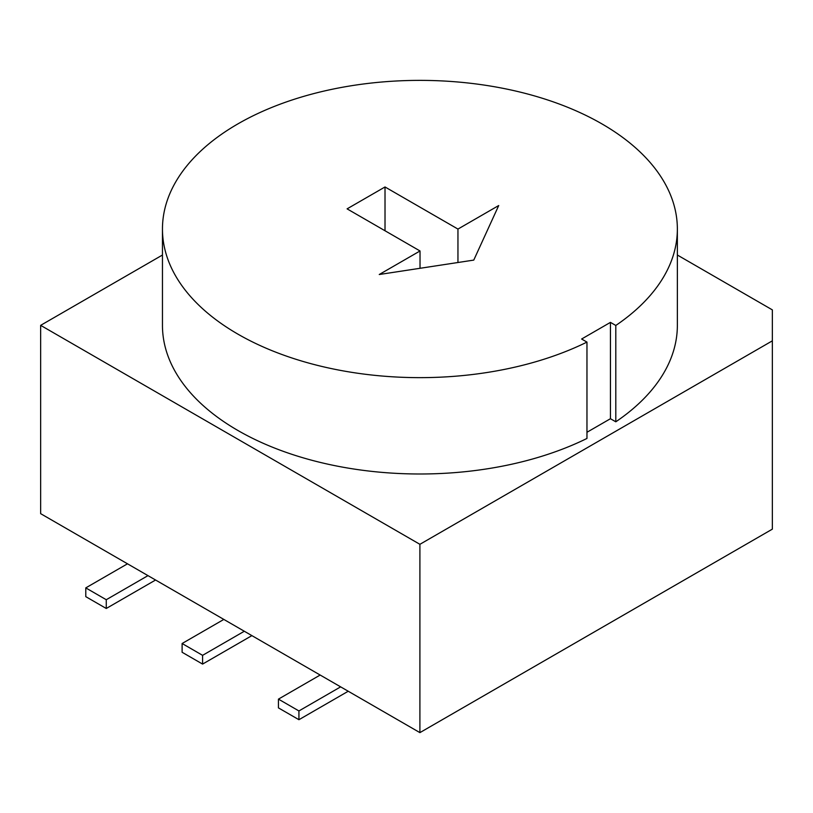 <?xml version="1.0" encoding="UTF-8"?>
<svg xmlns="http://www.w3.org/2000/svg" width="813" height="813" viewBox="0 0 813 813"><rect width="100%" height="100%" fill="white"/><g stroke="black" fill="none" stroke-linecap="round" stroke-linejoin="round"><path stroke-width="1.22" d="M498.715 205.537L473.766 260.099L379.254 274.509L420.026 250.973L347.09 208.86L385.016 186.97L457.953 229.073L498.715 205.537M457.953 229.073L457.953 262.518M385.016 186.97L385.016 230.76M420.026 250.973L420.026 268.29M348.228 691.243L298.93 719.708L298.93 710.948L340.647 686.863M320.159 675.044L278.442 699.129L278.442 707.889L298.93 719.708M298.93 710.948L278.442 699.129M251.898 635.624L202.589 664.089L202.589 655.339L244.317 631.244M223.829 619.425L182.112 643.51L182.112 652.27L202.589 664.089M202.589 655.339L182.112 643.51M155.568 580.015L106.259 608.48L106.259 599.72L147.976 575.634M127.499 563.805L85.782 587.89L85.782 596.651L106.259 608.48M106.259 599.72L85.782 587.89M772.35 340.84L419.904 544.314L40.65 325.352L40.65 513.664L419.904 732.625L772.35 529.151L772.35 309.875L677.361 255.028M581.62 339.021L586.966 342.1A257.447 148.637 180 0 1 312.04 363.97A257.447 148.637 180 0 1 162.458 229.012A257.447 148.637 180 0 1 419.904 80.375A257.447 148.637 180 0 1 677.361 229.012A257.447 148.637 180 0 1 615.797 325.464L610.451 322.375L581.62 339.021M40.65 325.352L162.458 255.028M586.966 342.1L586.966 438.451A257.447 148.637 180 0 1 312.04 460.321A257.447 148.637 180 0 1 162.458 325.352L162.458 229.012M677.361 229.012L677.361 325.352A257.447 148.637 180 0 1 615.797 421.805L610.451 418.715L586.966 432.272M615.797 421.805L615.797 325.464M610.451 418.715L610.451 322.375M419.904 732.625L419.904 544.314"/></g></svg>
